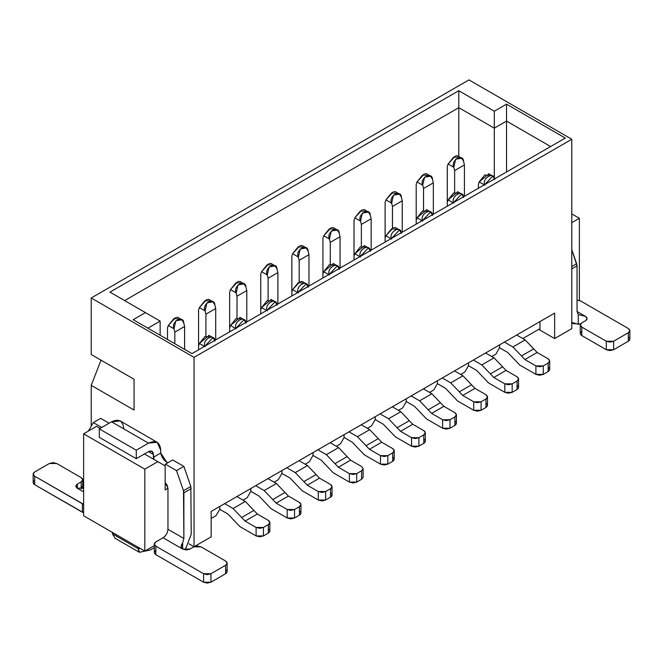 <?xml version="1.0" encoding="UTF-8"?>
<svg xmlns="http://www.w3.org/2000/svg" width="663" height="663" viewBox="0 0 663 663"><rect width="100%" height="100%" fill="white"/><g stroke="black" fill="none" stroke-linecap="round" stroke-linejoin="round"><path stroke-width="0.99" d="M506.54 121.105L550.605 146.54L506.54 121.105L506.54 104.141L506.54 171.982L506.54 121.105L494.3 128.166L506.54 121.105M565.29 138.061L506.54 104.141L494.3 111.21L494.3 128.166L494.3 111.21L458.796 90.715L458.796 107.671L494.3 128.166L458.796 107.671L458.796 156.501L458.796 90.715L494.3 111.21L506.54 104.141L565.29 138.061L191.963 353.603L133.205 319.682L191.963 353.603L565.29 138.061M579.371 218.276L579.371 300.248L579.371 218.276L571.779 213.892L579.371 218.276L571.779 222.652L579.371 218.276M468.956 79.9L571.779 139.263L571.779 328.657L554.641 338.553L554.641 313.11L211.174 511.413L211.174 536.848L194.044 546.743L194.044 357.349L91.221 297.985L91.221 354.523L134.067 379.253L134.067 410.065L91.221 385.336L91.221 426.185L91.221 385.336L134.067 410.065L134.067 379.253L91.221 354.523L91.221 297.985L194.044 357.349L194.044 546.743L188.93 543.793L194.044 546.743L211.174 536.848L211.174 511.413L554.641 313.11L554.641 338.553L539.955 330.075L554.641 338.553L571.779 328.657L571.779 139.263L194.044 357.349L571.779 139.263L468.956 79.9L91.221 297.985L468.956 79.9M539.955 321.588L539.955 330.075L538.729 329.37L539.955 330.075L539.243 329.063L522.817 338.553L539.243 329.063L539.955 330.075L539.955 321.588M516.701 335.022L525.146 339.895L537.138 352.476L548.152 358.832L537.138 352.476L524.897 359.545L512.905 346.964L504.46 342.083L512.905 346.964L524.897 359.545L535.911 365.901L524.897 359.545L537.138 352.476L533.715 348.879L521.474 355.948L533.715 348.879L525.146 339.895L512.905 346.964L525.146 339.895L516.701 335.022M499.562 344.909L499.562 347.744L495.891 354.1L491.731 356.503L495.891 354.1L499.562 347.744L507.759 352.476L519.751 365.056L535.911 374.38L535.911 365.901L535.911 374.38L519.751 365.056L507.759 352.476L499.562 347.744L499.562 344.909M485.606 352.973L494.051 357.846L506.051 370.426L517.065 376.783L506.051 370.426L493.811 377.496L481.81 364.915L473.365 360.034L481.81 364.915L493.811 377.496L504.825 383.852L493.811 377.496L506.051 370.426L502.62 366.83L490.38 373.899L502.62 366.83L494.051 357.846L481.81 364.915L494.051 357.846L485.606 352.973M468.468 362.86L468.468 365.686L464.796 372.051L460.636 374.454L464.796 372.051L468.468 365.686L476.672 370.426L488.664 383.007L504.825 392.33L504.825 383.852L504.825 392.33L488.664 383.007L476.672 370.426L468.468 365.694L468.468 362.86M454.52 370.915L462.965 375.797L474.957 388.377L485.971 394.734L474.957 388.377L462.716 395.438L450.724 382.866L442.279 377.985L450.724 382.866L462.716 395.438L473.73 401.803L462.716 395.438L474.957 388.377L471.534 384.78L459.293 391.85L471.534 384.78L462.965 375.797L450.724 382.866L462.965 375.797L454.52 370.915M437.381 380.811L437.381 383.637L433.71 390.001L429.549 392.405L433.71 390.001L437.381 383.637L445.577 388.377L457.569 400.949L473.73 410.281L473.73 401.803L473.73 410.281L457.569 400.949L445.577 388.377L437.381 383.637L437.381 380.811M454.884 421.162C456.865 422.58 456.865 423.988 454.884 425.406L449.986 428.232L442.644 428.232L442.644 419.754L442.644 428.232L426.483 418.9L414.491 406.328L406.286 401.587L406.286 398.761L406.286 401.587L414.491 406.328L426.483 418.9L442.644 428.232L446.315 429.11L449.986 428.232L449.986 419.754L454.884 416.928C456.865 415.51 456.865 414.102 454.884 412.684L443.87 406.328L431.87 393.747L423.425 388.866L431.87 393.747L443.87 406.328L454.884 412.684L456.401 414.806L454.884 416.928L454.884 425.406L456.401 423.284L456.401 414.806M406.286 401.587L402.615 407.952L398.455 410.356L402.615 407.952L406.286 401.587M392.339 406.817L400.784 411.698L412.776 424.279L423.79 430.635L412.776 424.279L400.535 431.34L388.543 418.767L380.098 413.886L388.543 418.767L400.535 431.34L411.549 437.704L400.535 431.34L412.776 424.279L409.353 420.682L397.112 427.751L409.353 420.682L400.784 411.698L388.543 418.767L400.784 411.698L392.339 406.817M375.2 416.712L375.2 419.538L371.529 425.903L367.368 428.306L371.529 425.903L375.2 419.538L383.396 424.279L395.388 436.851L411.549 446.182L411.549 437.704L411.549 446.182L395.388 436.851L383.396 424.279L375.2 419.538L375.2 416.712M361.244 424.768L369.689 429.649L381.689 442.221L392.703 448.586L381.689 442.221L369.448 449.29L357.448 436.71L349.003 431.837L357.448 436.71L369.448 449.29L380.463 455.655L369.448 449.29L381.689 442.221L378.258 438.633L366.017 445.702L378.258 438.633L369.689 429.649L357.448 436.71L369.689 429.649L361.244 424.768M344.105 434.663L344.105 437.489L340.434 443.854L336.274 446.249L340.434 443.854L344.105 437.489L352.31 442.221L364.302 454.801L380.463 464.133L380.463 455.655L380.463 464.133L364.302 454.801L352.31 442.221L344.105 437.489L344.105 434.663M330.157 442.718L338.602 447.6L350.594 460.172L361.608 466.537L363.133 468.658L361.608 470.771L361.608 479.258L363.133 477.136L361.608 479.258L356.719 482.084L349.368 482.084L349.368 473.606L338.354 467.241L326.362 454.661L317.917 449.787L326.362 454.661L338.602 447.6L330.157 442.718M464.431 196.289L464.431 164.913L454.636 170.573L454.636 192.328L454.636 170.573L464.431 164.913L464.431 196.289M447.293 202.232L447.293 166.33L447.293 206.185L447.293 202.232L448.113 199.878L447.293 202.232M463.611 161.623L464.431 164.913L463.611 161.623C463.42 152.78 450.144 160.446 453.824 167.275L454.636 170.573L453.824 167.275L448.113 163.976L447.293 166.33L448.113 163.976L453.691 157.048L458.133 157.404M457.801 155.946L456.103 155.78M455.216 156.128L448.113 163.976L453.824 167.275L455.638 159.219L461.655 158.217L463.462 161.084M478.388 188.234L478.388 184.281L478.388 188.234M548.152 367.319C550.133 368.727 550.133 370.145 548.152 371.553L543.262 374.38L535.911 374.38L539.583 375.258L543.262 374.38L543.262 365.901L539.583 366.78L535.911 365.901L543.262 365.901L548.152 363.075C550.133 361.658 550.133 360.249 548.152 358.832L549.677 360.954L548.152 363.075L548.152 371.553L549.677 369.432L549.677 360.954M494.706 179.565C494.507 170.731 481.239 178.397 484.91 185.226L479.2 181.927L478.388 184.281L479.2 181.927L484.777 174.999L489.228 175.355M543.262 374.38L548.152 371.553L548.152 363.075L543.262 365.901L543.262 374.38M484.769 184.546L492.7 176.134L494.465 178.77M488.846 173.863L479.2 181.927L484.91 185.226M571.779 249.653L577.042 265.846L577.042 311.486L577.042 265.846L571.779 268.888L577.042 265.846L576.653 263.725L571.779 266.543L576.653 263.725L571.779 249.653M580.589 323.983L573.28 323.652L571.779 322.409L578.269 324.265L578.269 314.519L577.042 311.486L578.269 314.519L585.611 316.433C587.592 317.85 587.592 319.259 585.611 320.677L581.816 322.864C579.835 324.282 579.835 325.69 581.816 327.108L606.297 341.238L613.64 341.238L628.325 332.76C630.306 331.343 630.306 329.934 628.325 328.516L580.589 300.961L577.042 300.082L580.589 300.961L628.325 328.516L629.85 330.638L628.325 332.76L613.64 341.238L609.968 342.116L606.297 341.238L581.816 327.108L581.816 335.586C579.835 334.169 579.835 332.76 581.816 331.343M577.042 311.486L585.611 316.433L578.269 314.519L578.269 324.265L580.606 323.958M628.325 336.995C630.306 338.412 630.306 339.829 628.325 341.238L613.64 349.716L606.297 349.716L581.816 335.586L606.297 349.716L606.297 341.238L606.297 349.716L609.968 350.594L613.64 349.716L613.64 341.238L613.64 349.716L628.325 341.238L628.325 332.76L628.325 341.238L629.85 339.116L629.85 330.638M580.291 324.986L580.291 333.464L581.816 335.586L581.816 327.108L580.291 324.986L581.816 322.864L585.611 320.677L587.128 318.571L585.611 316.433M433.337 214.24L433.337 182.864L423.549 188.524L423.549 210.279L423.549 188.524L433.337 182.864L433.337 214.24M416.207 220.182L416.207 184.281L416.207 224.135L416.207 220.182L417.019 217.829L416.207 220.182M432.525 179.565L433.337 182.864L432.525 179.565C432.326 170.731 419.057 178.397 422.729 185.226L423.549 188.524L422.729 185.226L417.019 181.927L416.207 184.281L417.019 181.927L422.596 174.999L427.047 175.355M426.707 173.897L425.016 173.731M424.121 174.079L417.019 181.927L422.729 185.226L424.552 177.17L430.56 176.167L432.375 179.035M517.065 385.269C519.046 386.678 519.046 388.095 517.065 389.504L512.168 392.33L504.825 392.33L508.496 393.209L512.168 392.33L512.168 383.852L508.496 384.731L504.825 383.852L512.168 383.852L517.065 381.026C519.046 379.609 519.046 378.2 517.065 376.783L518.582 378.904L517.065 381.026L517.065 389.504L518.582 387.383L518.582 378.904M463.611 197.516C463.42 188.682 450.144 196.347 453.824 203.176L448.113 199.878L453.691 192.95L458.133 193.306M512.168 392.33L517.065 389.504L517.065 381.026L512.168 383.852L512.168 392.33M453.683 202.497L461.614 194.085L463.371 196.72M457.76 191.814L448.113 199.878L453.824 203.176M402.25 232.191L402.25 200.814L392.455 206.466L392.455 228.229L392.455 206.466L402.25 200.814L402.25 232.191M385.112 238.133L385.112 202.232L385.112 242.086L385.112 238.133L385.932 235.771L385.112 238.133M401.43 197.516L402.25 200.814L401.43 197.516C401.239 188.682 387.963 196.347 391.642 203.176L392.455 206.466L391.642 203.176L385.932 199.878L385.112 202.232L385.932 199.878L391.51 192.95L395.952 193.306M395.62 191.847L393.921 191.682M393.035 192.03L385.932 199.878L391.642 203.176L393.457 195.121L399.474 194.118L401.281 196.986M485.971 403.212C487.951 404.629 487.951 406.046 485.971 407.455L481.081 410.281L473.73 410.281L477.401 411.159L481.081 410.281L481.081 401.803L477.401 402.681L473.73 401.803L481.081 401.803L485.971 398.977C487.951 397.56 487.951 396.151 485.971 394.734L487.496 396.855L485.971 398.977L485.971 407.455L487.496 405.333L487.496 396.855M432.525 215.467C432.326 206.632 419.057 214.298 422.729 221.119L417.019 217.829L422.596 210.9L427.047 211.257M481.081 410.281L485.971 407.455L485.971 398.977L481.081 401.803L481.081 410.281M422.588 220.447L430.519 212.027L432.284 214.671M426.665 209.757L417.019 217.829L422.729 221.119M370.344 215.467C370.145 206.632 356.876 214.298 360.548 221.119L361.368 224.417L361.368 246.18L361.368 224.417L371.156 218.765L370.344 215.467L371.156 218.765L371.156 250.142L371.156 218.765L361.368 224.417L360.548 221.119L354.838 217.829L354.025 220.182L354.025 260.037L354.025 256.084L354.838 253.722L354.025 256.084L354.025 220.182L354.838 217.829L360.415 210.9L364.865 211.257M442.644 419.754L431.63 413.389L419.629 400.817L411.184 395.935L419.629 400.817L431.63 413.389L442.644 419.754L449.986 419.754L446.315 420.632L442.644 419.754M401.43 233.417C401.239 224.583 387.963 232.249 391.642 239.07L385.932 235.771L391.51 228.851L395.952 229.207M340.069 268.092L340.069 236.716L330.273 242.368L330.273 264.131L330.273 242.368L340.069 236.716L340.069 268.092M322.931 274.026L322.931 238.133L322.931 277.988L322.931 274.026L323.751 271.673L322.931 274.026M339.249 233.417L340.069 236.716L339.249 233.417C339.058 224.583 325.782 232.249 329.461 239.07L330.273 242.368L329.461 239.07L323.751 235.771L322.931 238.133L323.751 235.771L329.329 228.851L333.771 229.207M333.439 227.749L331.74 227.583M330.854 227.931L323.751 235.771L329.461 239.07L331.276 231.022L337.293 230.02L339.1 232.887M423.79 439.113C425.77 440.53 425.77 441.939 423.79 443.356L418.9 446.182L411.549 446.182L415.22 447.061L418.9 446.182L418.9 437.704L415.22 438.583L411.549 437.704L418.9 437.704L423.79 434.878C425.77 433.461 425.77 432.052 423.79 430.635L425.315 432.757L423.79 434.878L423.79 443.356L425.315 441.235L425.315 432.757M370.344 251.368C370.145 242.534 356.876 250.2 360.548 257.02L354.838 253.722L360.415 246.802L364.865 247.158M418.9 446.182L423.79 443.356L423.79 434.878L418.9 437.704L418.9 446.182M360.407 256.349L368.338 247.929L370.103 250.573M364.484 245.658L354.838 253.722L360.548 257.02M308.975 286.043L308.975 254.667L299.187 260.319L299.187 282.082L299.187 260.319L308.975 254.667L308.975 286.043M308.162 287.27C307.964 278.435 294.695 286.093 298.367 292.922L292.656 289.623L291.844 291.977L291.844 295.938L291.844 256.084L291.844 291.977L292.656 289.623L298.234 282.703L302.684 283.06M308.162 251.368L308.975 254.667L308.162 251.368C307.964 242.534 294.695 250.2 298.367 257.02L299.187 260.319L298.367 257.02L292.656 253.722L291.844 256.084L292.656 253.722L298.234 246.802L302.684 247.158M302.345 245.7L300.654 245.534M299.759 245.882L292.656 253.722L298.367 257.02L300.19 248.973L306.198 247.97L308.013 250.838M392.703 457.064C394.684 458.481 394.684 459.89 392.703 461.307L387.805 464.133L380.463 464.133L384.134 465.012L387.805 464.133L387.805 455.655L384.134 456.534L380.463 455.655L387.805 455.655L392.703 452.829C394.684 451.412 394.684 449.995 392.703 448.586L394.22 450.707L392.703 452.829L392.703 461.307L394.22 459.186L394.22 450.707M339.249 269.319C339.058 260.484 325.782 268.142 329.461 274.971L323.751 271.673L329.329 264.752L333.771 265.109M387.805 464.133L392.703 461.307L392.703 452.829L387.805 455.655L387.805 464.133M329.32 274.3L337.252 265.88L339.008 268.523M333.398 263.609L323.751 271.673L329.461 274.971M277.068 269.319L277.888 272.617L277.888 303.994L277.888 272.617L268.092 278.269L268.092 300.024L268.092 278.269L277.888 272.617L277.068 269.319C276.877 260.484 263.601 268.142 267.28 274.971L268.092 278.269L267.28 274.971L261.57 271.673L267.148 264.752L271.59 265.109M364.526 209.798L362.835 209.632M361.94 209.98L354.838 217.829L360.548 221.119L362.371 213.072L368.379 212.069L370.194 214.936M443.87 406.328L431.63 413.389L443.87 406.328M440.439 402.731L428.199 409.8L440.439 402.731M431.87 393.747L419.629 400.817L431.87 393.747M454.884 425.406L454.884 416.928L449.986 419.754L449.986 428.232L454.884 425.406M395.62 227.749L393.921 227.583M393.035 227.931L385.932 235.771L391.642 239.07M391.501 238.398L399.474 230.02L401.248 232.771M211.174 518.474L216.072 515.648L219.743 509.292L219.743 506.466L219.743 509.292L216.072 515.648L211.174 518.474M236.882 496.57L245.327 501.443L257.327 514.024L268.341 520.389L257.327 514.024L245.086 521.093L233.086 508.513L224.641 503.64L233.086 508.513L245.086 521.093L256.1 527.45L245.086 521.093L257.327 514.024L253.896 510.427L241.655 517.496L253.896 510.427L245.327 501.443L233.086 508.513L245.327 501.443L236.882 496.57M243.006 500.101L247.166 497.698L250.838 491.341L250.838 488.515L250.838 491.341L247.166 497.698L243.006 500.101M267.976 478.62L276.421 483.493L288.413 496.073L299.427 502.438L288.413 496.073L276.173 503.142L264.181 490.562L255.736 485.689L264.181 490.562L276.173 503.142L287.187 509.499L276.173 503.142L288.413 496.073L284.991 492.485L272.75 499.546L284.991 492.485L276.421 483.493L264.181 490.562L276.421 483.493L267.976 478.62M274.092 482.15L278.253 479.747L281.924 473.39L281.924 470.564L281.924 473.39L278.253 479.747L274.092 482.15M299.063 460.669L307.508 465.55L319.508 478.122L330.522 484.487L319.508 478.122L307.267 485.192L295.267 472.611L286.822 467.738L295.267 472.611L307.267 485.192L318.281 491.548L307.267 485.192L319.508 478.122L316.077 474.534L303.836 481.595L316.077 474.534L307.508 465.55L295.267 472.611L307.508 465.55L299.063 460.669M305.187 464.199L309.348 461.796L313.019 455.44L313.019 452.614L313.019 455.44L309.348 461.796L305.187 464.199M260.75 309.928L260.75 274.026L261.57 271.673L260.75 274.026L260.75 313.889L260.75 309.928L261.57 307.574L260.75 309.928M198.569 349.791L198.569 309.928L198.569 349.791M229.663 331.84L229.663 291.977L229.663 331.84M245.981 287.27C245.782 278.435 232.514 286.093 236.185 292.922L237.006 296.22L246.793 290.568L245.981 287.27L246.793 290.568L246.793 321.945L246.793 290.568L237.006 296.22L237.006 317.975L237.006 296.22L236.185 292.922L230.475 289.623L229.663 291.977L230.475 289.623L236.053 282.703L240.503 283.06M214.887 305.22C214.696 296.386 201.419 304.044 205.099 310.872L205.911 314.171L215.707 308.519L214.887 305.22L215.707 308.519L215.707 339.895L215.707 308.519L205.911 314.171L205.911 335.926L205.911 314.171L205.099 310.872L199.389 307.574L198.569 309.928L199.389 307.574L204.966 300.654L209.409 301.01M167.482 339.473L167.482 327.878L167.482 339.473M183.8 323.171C183.601 314.337 170.333 321.994 174.004 328.823L174.825 332.122L184.612 326.469L183.8 323.171L184.612 326.469L184.612 349.36L184.612 326.469L174.825 332.122L174.825 343.707L174.825 332.122L174.004 328.823L168.294 325.525L167.482 327.878L168.294 325.525L173.872 318.596L178.322 318.961M109.95 292.118L160.131 321.099L145.446 312.613L133.205 319.682L145.446 312.613L109.95 292.118L458.796 90.715L109.95 292.118M147.89 328.16L160.131 321.099L160.131 335.229L160.131 321.099L147.89 328.16M214.887 341.122C214.696 332.279 201.419 339.945 205.099 346.774L199.389 343.475L198.569 345.829L199.389 343.475L204.966 336.547L209.409 336.903M245.981 323.171C245.782 314.337 232.514 321.994 236.185 328.823L230.475 325.525L229.663 327.878L230.475 325.525L236.053 318.596L240.503 318.961M277.068 305.22C276.877 296.386 263.601 304.044 267.28 310.872L261.57 307.574L267.148 300.654L271.59 301.01M271.258 263.65L269.559 263.484M268.672 263.833L261.57 271.673L267.28 274.971L269.095 266.924L275.112 265.921L276.919 268.788M302.345 281.601L300.654 281.435M299.759 281.783L292.656 289.623L298.367 292.922M298.234 292.25L306.198 283.872L307.972 286.623M204.958 346.103L212.889 337.682L214.646 340.326M209.036 335.412L199.389 343.475L205.099 346.774M236.045 328.152L243.976 319.732L245.741 322.375M240.122 317.461L230.475 325.525L236.185 328.823M267.139 310.201L275.07 301.781L276.827 304.425M271.217 299.51L261.57 307.574L267.28 310.872M240.163 281.601L238.473 281.435M237.578 281.783L230.475 289.623L236.185 292.922L238.009 284.875L244.017 283.872L245.832 286.739M209.077 299.552L207.378 299.386M206.491 299.734L199.389 307.574L205.099 310.872L206.914 302.825L212.931 301.822L214.737 304.69M177.982 317.494L176.292 317.337M175.397 317.685L168.294 325.525L174.004 328.823L175.828 320.768L181.836 319.773L183.651 322.641M154.33 545.641L144.832 551.127L83.629 515.789L83.629 433.817L96.607 426.326L100.154 428.373L96.607 426.326L83.629 433.817L83.629 515.789L144.832 551.127L154.33 545.641M101.016 360.175L91.221 385.336L101.016 360.175L134.067 379.261L101.016 360.175M165.153 489.924L167.971 488.3L165.153 489.924L165.153 465.898L157.811 461.655L144.832 469.147L144.832 551.127L144.832 469.147L83.629 433.817L144.832 469.147L157.811 461.655L165.153 465.898L165.153 489.924M112.395 532.397L112.395 533.814L138.103 548.649L138.103 547.24L138.103 548.649L140.067 548.583M100.643 418.336L109.088 423.209L100.643 418.336L93.301 422.58L88.403 431.058L93.301 422.58L100.643 418.336M160.744 450.21L160.744 453.036C161.606 457.031 163.604 460.072 166.744 462.152L167.971 462.716L166.744 462.152L160.744 453.036L160.744 450.21C159.974 442.138 155.888 439.776 148.504 443.141L157.164 442.287L160.744 450.21M172.745 459.965L183.883 466.396L190.836 486.476L191.226 534.237L190.836 486.476L183.883 466.396L172.745 459.965L165.394 464.199L164.838 465.716L165.394 464.199L172.745 459.965M165.153 482.548L167.971 488.3L167.971 529.289L183.883 538.472L183.494 490.711L176.54 470.631L165.394 464.199L176.54 470.631L183.883 466.396L176.54 470.631L183.494 490.711L190.836 486.476L183.494 490.711L183.883 492.833L191.226 488.598L183.883 492.833L183.883 538.472L182.656 542.922L182.656 549.08C180.626 547.779 180.626 545.732 182.656 542.922L183.883 538.48L167.971 529.289L167.971 488.3L166.894 484.678L165.153 482.548M153.965 459.442L153.402 454.453L148.504 451.627C151.462 450.276 153.095 451.221 153.402 454.453L153.402 457.279L160.744 453.036L153.402 457.279L153.965 459.442M101.746 427.453L93.301 422.58L101.746 427.453M144.468 453.956L157.811 461.655L144.468 453.956M139.089 552.155L138.103 548.649L139.62 552.229M138.103 548.649L112.395 533.814L115.188 538.348M157.164 442.287L120.194 420.939L111.541 421.801L148.504 443.141L136.271 450.21L136.271 458.688L99.301 437.348L99.301 428.87L111.541 421.801C118.917 418.436 123.003 420.79 123.782 428.87M136.271 458.688L148.504 451.627L153.402 454.453L151.968 451.279L148.504 451.627L136.271 458.688L136.271 450.21L99.301 428.87L99.301 437.348L136.271 458.688M185.209 549.884L191.226 534.237L185.209 549.884M155.855 541.936L163.073 537.768C166.023 535.704 167.656 532.878 167.971 529.289C167.565 533.085 165.932 535.911 163.073 537.768L182.656 549.08L187.074 549.925L189.999 549.08L182.656 549.08L182.656 542.922L181.165 546.685L182.656 549.08L163.073 537.768L155.855 541.936C153.866 543.353 153.866 544.762 155.855 546.179L154.33 544.058L155.855 541.936M83.629 487.869L77.389 488.3L83.629 491.905L77.389 488.3C75.408 486.891 75.408 485.473 77.389 484.065L81.184 481.868C83.165 480.46 83.165 479.042 81.184 477.633L56.703 463.495L49.36 463.495L34.675 471.973C32.694 473.39 32.694 474.799 34.675 476.216L83.629 504.303L82.411 503.781L82.411 512.259L83.629 512.781L34.675 484.694C32.694 483.286 32.694 481.868 34.675 480.46M81.184 486.112L82.684 488.507L82.709 479.747L81.184 481.868L77.389 484.065L75.872 486.178L77.389 488.3L77.389 484.065L77.389 488.3L83.629 487.835M99.301 428.87L136.271 450.21L148.504 443.141L111.541 421.801L99.301 428.87M225.619 569.5C227.6 570.909 227.6 572.326 225.619 573.744L210.933 582.222L203.591 582.222L155.855 554.658C153.866 553.249 153.866 551.831 155.855 550.423M154.33 544.058L154.33 552.536L155.855 554.658L155.855 546.179L203.591 573.744L210.933 573.744L225.619 565.257C227.6 563.848 227.6 562.431 225.619 561.022L201.138 546.884L193.795 546.884L189.999 549.08L193.795 546.884L197.466 546.005L201.138 546.884L225.619 561.022L227.144 563.136L225.619 565.257L225.619 573.744L227.144 571.622L227.144 563.136M321.215 460.172L333.207 472.752L349.368 482.084L333.207 472.752L321.215 460.172L313.019 455.44L321.215 460.172M227.948 514.024L239.94 526.604L256.1 535.936L256.1 527.45L256.1 535.936L239.94 526.604L227.948 514.024L219.743 509.292L227.948 514.024M259.034 496.073L271.026 508.654L287.187 517.985L287.187 509.499L287.187 517.985L271.026 508.654L259.034 496.073L250.838 491.341L259.034 496.073M290.129 478.122L302.121 490.703L318.281 500.035L318.281 491.548L318.281 500.035L302.121 490.703L290.129 478.122L281.924 473.39L290.129 478.122M347.172 456.583L338.602 447.6L326.362 454.661L334.931 463.644L347.172 456.583L334.931 463.644L338.354 467.241L350.594 460.172L347.172 456.583M361.608 470.771L363.133 468.658L361.608 466.537L350.594 460.172L338.354 467.241L349.368 473.606L356.719 473.606L361.608 470.771L356.719 473.606L353.039 474.476L349.368 473.606L349.368 482.084L353.039 482.962L356.719 482.084L356.719 473.606L356.719 482.084L361.608 479.258L361.608 470.771M33.15 474.095L33.15 482.573L34.675 484.694L34.675 476.216L33.15 474.095L34.675 471.973L49.36 463.495L53.032 462.617L56.703 463.495L81.184 477.633L82.709 479.747M34.675 476.216L34.675 484.694L82.411 512.259L82.411 503.781L34.675 476.216M81.184 489.021L81.184 481.868L81.184 489.021M210.933 573.744L210.933 582.222L225.619 573.744L225.619 565.257L210.933 573.744L207.262 574.622L203.591 573.744L203.591 582.222L207.262 583.1L210.933 582.222L210.933 573.744M155.855 546.179L155.855 554.658L203.591 582.222L203.591 573.744L155.855 546.179M268.341 528.867C270.322 530.276 270.322 531.693 268.341 533.102L263.443 535.936L256.1 535.936L259.772 536.806L263.443 535.936L263.443 527.45L259.772 528.328L256.1 527.45L263.443 527.45L268.341 524.624C270.322 523.215 270.322 521.798 268.341 520.389L269.858 522.502L268.341 524.624L268.341 533.102L269.858 530.988L269.858 522.502M299.427 510.916C301.408 512.325 301.408 513.742 299.427 515.159L294.538 517.985L287.187 517.985L290.858 518.864L294.538 517.985L294.538 509.499L290.858 510.377L287.187 509.499L294.538 509.499L299.427 506.673C301.408 505.264 301.408 503.847 299.427 502.438L300.952 504.551L299.427 506.673L299.427 515.159L300.952 513.038L300.952 504.551M330.522 492.965C332.503 494.383 332.503 495.791 330.522 497.209L325.624 500.035L318.281 500.035L321.953 500.913L325.624 500.035L325.624 491.548L321.953 492.427L318.281 491.548L325.624 491.548L330.522 488.722C332.503 487.313 332.503 485.896 330.522 484.487L332.039 486.609L330.522 488.722L330.522 497.209L332.039 495.087L332.039 486.609M263.443 535.936L268.341 533.102L268.341 524.624L263.443 527.45L263.443 535.936M294.538 517.985L299.427 515.159L299.427 506.673L294.538 509.499L294.538 517.985M325.624 500.035L330.522 497.209L330.522 488.722L325.624 491.548L325.624 500.035M494.3 178.339L494.3 128.166L494.3 178.339M124.636 300.604L458.796 107.671L124.636 300.604M457.569 155.788L461.083 157.819M492.17 175.761L488.656 173.731M571.779 322.782L573.28 323.652M426.475 173.739L429.997 175.77M461.083 193.712L457.561 191.682M395.388 191.69L398.902 193.72M429.989 211.663L426.475 209.632M333.207 227.583L336.721 229.613M367.808 247.564L364.294 245.534M302.113 245.534L305.635 247.564M336.721 265.515L333.199 263.484M363.133 468.658L363.133 477.136M364.294 209.641L367.816 211.671M395.388 227.583L398.902 229.613M271.026 263.484L274.54 265.515M302.113 281.435L305.635 283.466M212.359 337.31L208.837 335.279M243.445 319.367L239.931 317.328M274.54 301.416L271.018 299.386M239.931 281.435L243.454 283.466M208.845 299.386L212.359 301.416M177.75 317.337L181.272 319.367M139.537 552.262L149.904 550.075L154.33 547.837M139.131 552.171L114.956 538.215M181.14 546.809L181.14 547.331"/></g></svg>
